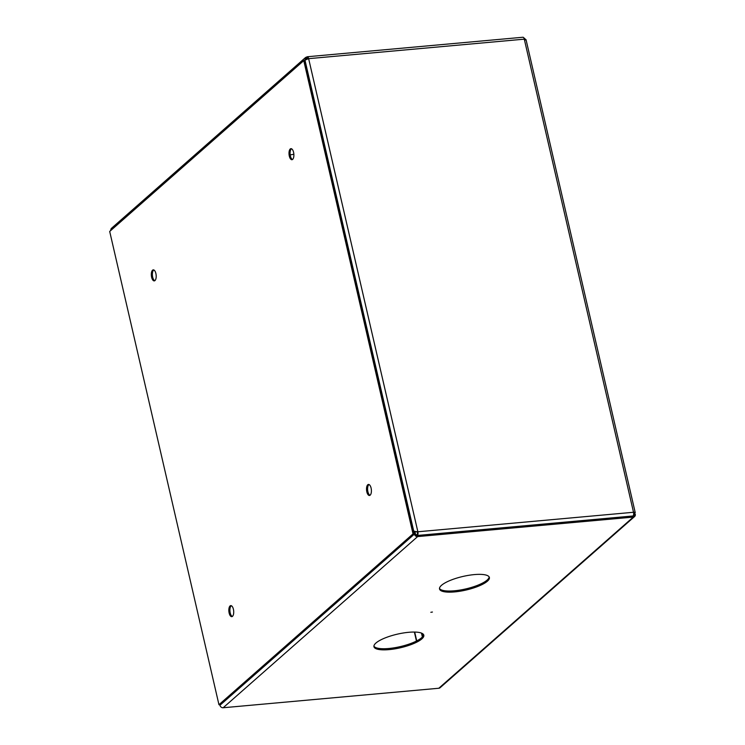 <?xml version="1.0" encoding="UTF-8"?>
<svg xmlns="http://www.w3.org/2000/svg" width="745" height="745" viewBox="0 0 745 745"><rect width="100%" height="100%" fill="white"/><g stroke="black" fill="none" stroke-linecap="round" stroke-linejoin="round"><path stroke-width="1.12" d="M526.035 39.643L635.224 512.597A2.896 0.792 167 0 1 635.001 513.016L633.669 513.37L633.595 512.662M290.187 154.913A25.581 6.966 -13 0 1 293.865 154.28M304.891 60.755L304.975 60.103L308.635 58.659A2.896 1.257 -95.2 0 0 307.266 56.75L522.915 37.25A2.896 1.257 84.8 0 1 524.284 39.159L525.83 40.128M308.095 58.753A1.704 0.736 -95.2 0 0 307.368 57.942A1.704 0.736 -95.2 0 0 307.154 58.035L306.893 56.918L305.58 57.495L305.171 59.926M635.224 512.597A2.896 0.792 167 0 0 633.52 512.271A2.896 1.257 84.8 0 1 633.027 515.968A1.704 1.462 48.6 0 0 634.218 514.395L635.196 514.19L634.312 513.305M525.43 39.243L523.549 37.548M417.638 536.586L633.287 517.086A2.896 2.486 48.6 0 0 634.572 516.546L440.109 687.71A2.896 2.486 -131.4 0 1 438.814 688.25L223.165 707.75L417.638 536.586A2.896 2.486 48.6 0 1 414.406 534.109L413.913 531.949L414.984 531.846L415.477 534.007A1.704 1.462 48.6 0 0 417.377 535.469A2.896 1.257 -95.2 0 0 417.871 531.772L413.782 531.39L304.975 60.103M415.701 531.567L413.475 531.083M417.871 531.772L633.52 512.271L524.284 39.159L308.635 58.659L417.871 531.772L417.405 532.172L414.853 531.287M305.925 59.125L307.154 58.035L306.363 58.389M307.601 57.998L305.897 59.861M110.493 230.726L111.173 228.594L305.58 57.495M304.109 60.596L304.826 59.954L304.752 60.531M422.387 636.984L421.493 633.11M423.216 635.857L422.732 633.762M416.231 535.134L417.116 534.351A1.704 0.736 -95.2 0 0 417.405 532.172M232.291 616.478A5.541 2.403 84.8 0 1 229.972 611.487A5.541 2.403 84.8 0 1 231.146 605.853A5.541 2.403 84.8 0 1 231.323 605.713M232.477 616.339A5.541 2.403 84.8 0 1 231.769 616.664A5.541 2.403 84.8 0 1 228.985 612.204A5.541 2.403 84.8 0 1 230.075 605.946A5.541 2.403 84.8 0 1 230.773 605.62A5.541 2.403 84.8 0 1 233.567 610.09A5.541 2.403 84.8 0 1 232.477 616.339M154.774 280.707A5.541 2.403 84.8 0 1 152.455 275.724A5.541 2.403 84.8 0 1 153.628 270.081A5.541 2.403 84.8 0 1 153.805 269.951M154.951 280.576A5.541 2.403 84.8 0 1 154.252 280.902A5.541 2.403 84.8 0 1 151.468 276.432A5.541 2.403 84.8 0 1 152.557 270.184A5.541 2.403 84.8 0 1 153.256 269.858A5.541 2.403 84.8 0 1 156.04 274.318A5.541 2.403 84.8 0 1 154.951 280.576M292.468 159.523A5.541 2.403 84.8 0 1 290.14 154.532A5.541 2.403 84.8 0 1 291.314 148.898A5.541 2.403 84.8 0 1 291.491 148.758M292.645 159.383A5.541 2.403 84.8 0 1 291.947 159.709A5.541 2.403 84.8 0 1 289.153 155.249A5.541 2.403 84.8 0 1 290.243 148.991A5.541 2.403 84.8 0 1 290.941 148.674A5.541 2.403 84.8 0 1 293.735 153.135A5.541 2.403 84.8 0 1 292.645 159.383M369.986 495.285A5.541 2.403 84.8 0 1 367.667 490.303A5.541 2.403 84.8 0 1 368.831 484.669A5.541 2.403 84.8 0 1 369.008 484.529M370.163 495.155A5.541 2.403 84.8 0 1 369.464 495.481A5.541 2.403 84.8 0 1 366.67 491.02A5.541 2.403 84.8 0 1 367.76 484.762A5.541 2.403 84.8 0 1 368.468 484.436A5.541 2.403 84.8 0 1 371.252 488.897A5.541 2.403 84.8 0 1 370.163 495.155M414.099 533.802L220.026 704.612L218.956 704.714L109.692 231.444L303.764 60.624L304.835 60.531L414.099 533.802L413.028 533.895L218.956 704.714M303.764 60.624L413.028 533.895M423.598 634.665A25.581 6.966 -13 0 1 421.586 637.767A25.581 6.966 -13 0 1 395.399 647.61A25.581 6.966 -13 0 1 373.916 646.139M421.847 638.884A25.581 6.966 -13 0 1 394.636 648.904A25.581 6.966 -13 0 1 373.962 646.716A25.581 6.966 -13 0 1 375.927 643.037A25.581 6.966 -13 0 1 403.138 633.017A25.581 6.966 -13 0 1 423.812 635.206A25.581 6.966 -13 0 1 421.847 638.884M489.167 576.956A25.581 6.966 -13 0 1 487.156 580.057A25.581 6.966 -13 0 1 460.969 589.9A25.581 6.966 -13 0 1 439.485 588.429M487.416 581.175A25.581 6.966 -13 0 1 460.205 591.195A25.581 6.966 -13 0 1 439.531 589.006A25.581 6.966 -13 0 1 441.496 585.328A25.581 6.966 -13 0 1 468.707 575.317A25.581 6.966 -13 0 1 489.381 577.496A25.581 6.966 -13 0 1 487.416 581.175M432.435 612.036L430.843 612.297L432.435 612.036M219.794 704.64L219.943 705.264A2.896 2.486 -131.4 0 0 223.165 707.75M633.678 513.845L634.125 514.292L633.585 514.758M634.572 516.546A2.896 2.486 48.6 0 0 635.308 514.404L635.196 514.19M634.218 514.395L635.308 514.404M417.377 535.469L633.027 515.968L417.377 535.469M416.744 640.905L414.704 632.067M414.406 534.109L219.943 705.264M633.287 517.086L438.814 688.25M414.378 632.067L416.455 641.045"/></g></svg>
